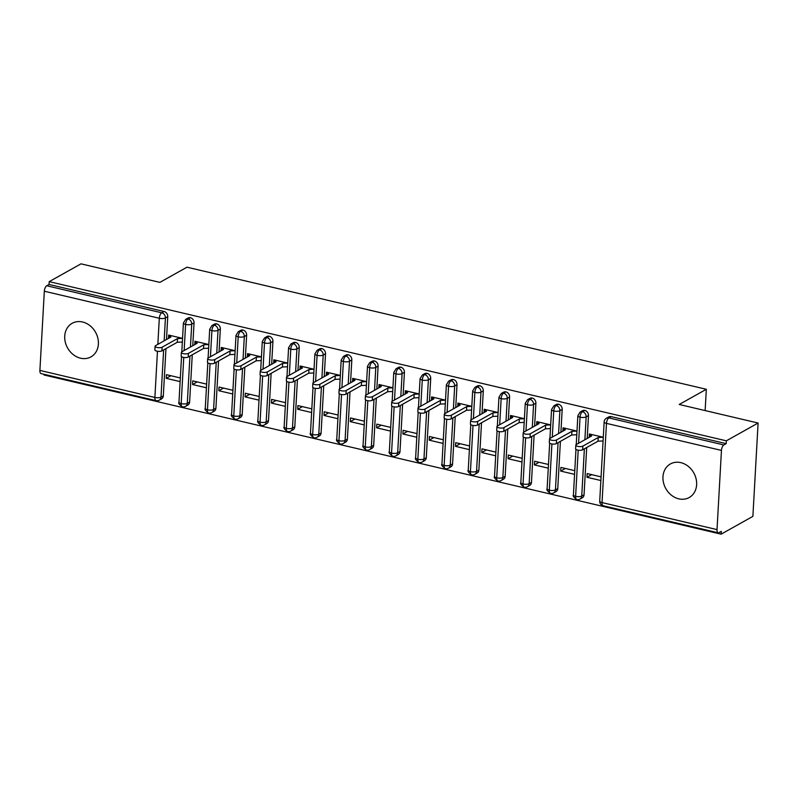 <?xml version="1.0" encoding="UTF-8"?>
<svg xmlns="http://www.w3.org/2000/svg" width="798" height="798" viewBox="0 0 798 798"><rect width="100%" height="100%" fill="white"/><g stroke="black" fill="none" stroke-linecap="round" stroke-linejoin="round"><path stroke-width="1.2" d="M82.573 321.993A19.242 16.04 60.7 0 1 97.825 338.043A19.242 16.04 60.7 0 1 90.962 356.886A19.242 16.04 60.7 0 1 80.548 358.202A19.242 16.04 60.7 0 1 65.286 342.143A19.242 16.04 60.7 0 1 72.149 323.31A19.242 16.04 60.7 0 1 82.573 321.993M680.804 462.641A19.242 16.04 60.7 0 1 696.065 478.69A19.242 16.04 60.7 0 1 689.203 497.533A19.242 16.04 60.7 0 1 678.779 498.84A19.242 16.04 60.7 0 1 663.527 482.79A19.242 16.04 60.7 0 1 670.39 463.947A19.242 16.04 60.7 0 1 680.804 462.641M39.9 370.422L154.882 397.454A4.509 1.985 -76.8 0 0 156.019 400.626L41.047 373.594A4.509 1.985 -76.8 0 1 39.9 370.422L44.329 291.22A4.509 1.985 -76.8 0 1 46.743 285.764L49.057 284.467L49.217 281.634L80.977 263.839L159.859 282.382L186.981 267.19L706.33 389.284L679.208 404.476L758.1 423.03L752.883 516.366L721.123 534.161L721.282 531.338L718.958 532.635A4.509 1.985 103.2 0 1 718.17 532.785L603.188 505.752A4.509 1.985 103.2 0 1 602.041 502.58L717.023 529.613A4.509 1.985 103.2 0 0 718.17 532.785M44.04 374.292L44 374.97L721.123 534.161M705.143 410.581L706.33 389.284M721.452 450.411L606.47 423.379A4.509 1.985 103.2 0 1 608.884 417.923A4.509 3.761 -119.3 0 0 606.44 418.232L608.764 416.925A4.509 3.761 60.7 0 1 611.208 416.626L608.884 417.923L723.866 444.955A4.509 1.985 103.2 0 0 721.452 450.411L717.023 529.613M611.208 416.626L726.18 443.648L726.34 440.825L758.1 423.03M723.866 444.955L726.18 443.648M49.217 281.634L726.34 440.825M589.203 437.334L589.383 433.982L603.288 437.254L598.221 437.504L582.849 446.122L582.65 449.793A3.761 1.257 -176.8 0 1 578.39 450.192A3.761 1.257 -176.8 0 1 575.607 448.815L575.817 445.134A3.761 1.257 3.2 0 0 578.6 446.521A3.761 1.257 3.2 0 0 582.849 446.122M601.074 476.855L587.168 473.583L586.969 477.264L591.647 474.64M586.969 477.264L600.864 480.526M163.64 349.913L160.997 397.165L163.321 395.858L165.964 348.616M166.473 339.539L167.75 316.666L165.425 317.963L164.149 340.836M163.321 395.858A4.509 3.761 60.7 0 1 161.585 398.87L159.261 400.167A4.509 3.761 60.7 0 0 160.997 397.165A4.509 1.516 -176.8 0 1 154.882 397.454L157.465 351.25M49.057 284.467L164.039 311.489A4.509 3.761 60.7 0 1 167.75 316.666M189.615 402.042A4.509 3.761 60.7 0 1 187.879 405.055L185.555 406.352A4.509 3.761 60.7 0 0 187.291 403.339L189.615 402.042L192.258 354.791M184.148 350.551L185.605 324.437A4.509 1.985 -76.8 0 1 188.019 318.981A4.509 3.761 -119.3 0 0 185.705 319.31L188.029 318.013A4.509 3.761 60.7 0 1 190.333 317.674A4.509 3.761 60.7 0 1 194.044 322.851L191.72 324.148L190.443 347.02M192.767 345.724L194.044 322.851M168.458 338.422L168.647 335.07L182.552 338.342L177.485 338.591L162.114 347.21L161.914 350.881A3.761 1.257 -176.8 0 1 157.655 351.28A3.761 1.257 -176.8 0 1 154.872 349.903L155.071 346.222A3.761 1.257 3.2 0 0 157.854 347.609A3.761 1.257 3.2 0 0 162.114 347.21M180.338 377.943L166.433 374.671L166.233 378.352L180.129 381.614M215.909 408.227A4.509 3.761 60.7 0 1 214.173 411.229L211.849 412.536A4.509 3.761 60.7 0 0 213.595 409.524L215.909 408.227L218.552 360.975M210.443 356.736L211.899 330.621A4.509 1.985 -76.8 0 1 214.313 325.155A4.509 3.761 -119.3 0 0 211.999 325.494L214.323 324.197A4.509 3.761 60.7 0 1 216.637 323.858A4.509 3.761 60.7 0 1 220.338 329.025L218.024 330.332L216.737 353.205M219.061 351.898L220.338 329.025M194.762 344.606L194.941 341.255L208.847 344.527L203.779 344.776L188.408 353.384L188.208 357.065A3.761 1.257 -176.8 0 1 183.949 357.464A3.761 1.257 -176.8 0 1 181.166 356.088L181.375 352.407A3.761 1.257 3.2 0 0 184.158 353.783A3.761 1.257 3.2 0 0 188.408 353.384M206.632 384.117L192.727 380.855L192.527 384.526L206.423 387.798M242.203 414.411A4.509 3.761 60.7 0 1 240.467 417.414L238.153 418.711A4.509 3.761 60.7 0 0 239.889 415.708L242.203 414.411L244.846 367.16M236.737 362.91L238.193 336.806A4.509 1.985 -76.8 0 1 240.607 331.34A4.509 3.761 -119.3 0 0 238.293 331.679L240.617 330.372A4.509 3.761 60.7 0 1 242.931 330.043A4.509 3.761 60.7 0 1 246.632 335.21L244.318 336.507L243.041 359.379M245.355 358.083L246.632 335.21M221.056 350.781L221.246 347.439L235.141 350.701L230.083 350.96L214.712 359.569L214.502 363.25A3.761 1.257 -176.8 0 1 210.243 363.649A3.761 1.257 -176.8 0 1 207.46 362.262L207.67 358.591A3.761 1.257 3.2 0 0 210.453 359.968A3.761 1.257 3.2 0 0 214.712 359.569M232.926 390.302L219.031 387.04L218.822 390.711L232.717 393.983M268.507 420.586A4.509 3.761 60.7 0 1 266.761 423.598L264.447 424.895A4.509 3.761 60.7 0 0 266.183 421.893L268.507 420.586L271.14 373.344M263.031 369.095L264.487 342.98A4.509 1.985 -76.8 0 1 266.901 337.524A4.509 3.761 -119.3 0 0 264.597 337.863L266.911 336.556A4.509 3.761 60.7 0 1 269.225 336.227A4.509 3.761 60.7 0 1 272.936 341.394L270.612 342.691L269.335 365.564M271.649 364.267L272.936 341.394M247.35 356.965L247.54 353.624L261.435 356.886L256.377 357.135L241.006 365.753L240.797 369.434A3.761 1.257 -176.8 0 1 236.537 369.833A3.761 1.257 -176.8 0 1 233.754 368.447L233.964 364.766A3.761 1.257 3.2 0 0 236.747 366.152A3.761 1.257 3.2 0 0 241.006 365.753M259.22 396.486L245.325 393.214L245.116 396.895L259.021 400.157M294.801 426.77A4.509 3.761 60.7 0 1 293.066 429.783L290.741 431.08A4.509 3.761 60.7 0 0 292.477 428.067L294.801 426.77L297.445 379.519M289.325 375.279L290.791 349.165A4.509 1.985 -76.8 0 1 293.205 343.709A4.509 3.761 -119.3 0 0 290.891 344.038L293.205 342.741A4.509 3.761 60.7 0 1 295.519 342.402A4.509 3.761 60.7 0 1 299.23 347.579L296.906 348.876L295.629 371.748M297.953 370.452L299.23 347.579M273.644 363.15L273.834 359.798L287.729 363.07L282.672 363.319L267.3 371.938L267.091 375.609A3.761 1.257 -176.8 0 1 262.841 376.008A3.761 1.257 -176.8 0 1 260.058 374.631L260.258 370.95A3.761 1.257 3.2 0 0 263.041 372.337A3.761 1.257 3.2 0 0 267.3 371.938M285.514 402.671L271.619 399.399L271.41 403.08L285.315 406.342M321.095 432.955A4.509 3.761 60.7 0 1 319.36 435.957L317.035 437.264A4.509 3.761 60.7 0 0 318.771 434.252L321.095 432.955L323.739 385.703M315.629 381.464L317.085 355.349A4.509 1.985 -76.8 0 1 319.499 349.883A4.509 3.761 -119.3 0 0 317.185 350.222L319.509 348.926A4.509 3.761 60.7 0 1 321.813 348.586A4.509 3.761 60.7 0 1 325.524 353.753L323.2 355.06L321.923 377.933M324.247 376.626L325.524 353.753M299.938 369.334L300.128 365.983L314.033 369.255L308.966 369.504L293.594 378.112L293.395 381.793A3.761 1.257 -176.8 0 1 289.135 382.192A3.761 1.257 -176.8 0 1 286.352 380.816L286.552 377.135A3.761 1.257 3.2 0 0 289.335 378.511A3.761 1.257 3.2 0 0 293.594 378.112M311.819 408.845L297.913 405.584L297.714 409.254L311.609 412.526M347.389 439.139A4.509 3.761 60.7 0 1 345.654 442.142L343.33 443.439A4.509 3.761 60.7 0 0 345.075 440.436L347.389 439.139L350.033 391.888M341.923 387.638L343.379 361.534A4.509 1.985 -76.8 0 1 345.793 356.068A4.509 3.761 -119.3 0 0 343.479 356.407L345.803 355.11A4.509 3.761 60.7 0 1 348.118 354.771A4.509 3.761 60.7 0 1 351.818 359.938L349.504 361.235L348.217 384.117M350.541 382.811L351.818 359.938M326.242 375.509L326.422 372.167L340.327 375.429M338.113 415.03L324.207 411.768L324.008 415.439L337.903 418.711M373.683 445.314A4.509 3.761 60.7 0 1 371.948 448.326L369.634 449.623A4.509 3.761 60.7 0 0 371.369 446.621L373.683 445.314L376.327 398.072M368.217 393.823L369.674 367.708A4.509 1.985 -76.8 0 1 372.087 362.252A4.509 3.761 -119.3 0 0 369.773 362.591L372.097 361.285A4.509 3.761 60.7 0 1 374.412 360.955A4.509 3.761 60.7 0 1 378.112 366.122L375.798 367.419L374.521 390.292M376.836 388.995L378.112 366.122M352.536 381.693L352.726 378.352L366.621 381.614M364.407 421.214L350.512 417.943L350.302 421.623L364.197 424.895M399.988 451.498A4.509 3.761 60.7 0 1 398.242 454.511L395.928 455.808A4.509 3.761 60.7 0 0 397.663 452.795L399.988 451.498L402.621 404.257M394.511 400.007L395.968 373.893A4.509 1.985 -76.8 0 1 398.382 368.437A4.509 3.761 -119.3 0 0 396.077 368.766L398.392 367.469A4.509 3.761 60.7 0 1 400.706 367.13A4.509 3.761 60.7 0 1 404.416 372.307L402.092 373.604L400.815 396.476M403.13 395.18L404.416 372.307M378.831 387.878L379.02 384.526L392.915 387.798M390.701 427.399L376.806 424.127L376.596 427.808L390.501 431.07M426.282 457.683A4.509 3.761 60.7 0 1 424.546 460.685L422.222 461.992A4.509 3.761 60.7 0 0 423.957 458.98L426.282 457.683L428.925 410.431M420.805 406.192L422.272 380.077A4.509 1.985 -76.8 0 1 424.686 374.611A4.509 3.761 -119.3 0 0 422.371 374.95L424.686 373.654A4.509 3.761 60.7 0 1 427 373.314A4.509 3.761 60.7 0 1 430.711 378.481L428.386 379.788L427.11 402.661M429.434 401.354L430.711 378.481M405.125 394.062L405.314 390.711L419.209 393.983M416.995 433.573L403.1 430.312L402.89 433.982L416.795 437.254M452.576 463.867A4.509 3.761 60.7 0 1 450.84 466.87L448.516 468.167A4.509 3.761 60.7 0 0 450.252 465.164L452.576 463.867L455.219 416.616M447.109 412.376L448.566 386.262A4.509 1.985 -76.8 0 1 450.98 380.796A4.509 3.761 -119.3 0 0 448.666 381.135L450.99 379.838A4.509 3.761 60.7 0 1 453.294 379.499A4.509 3.761 60.7 0 1 457.005 384.666L454.68 385.963L453.404 408.845M455.728 407.539L457.005 384.666M431.419 400.237L431.608 396.895L445.513 400.157M443.299 439.758L429.394 436.496L429.194 440.167L443.089 443.439M478.87 470.042A4.509 3.761 60.7 0 1 477.134 473.054L474.81 474.351A4.509 3.761 60.7 0 0 476.556 471.349L478.87 470.042L481.513 422.8M473.404 418.551L474.86 392.436A4.509 1.985 -76.8 0 1 477.274 386.98A4.509 3.761 -119.3 0 0 474.96 387.319L477.284 386.013A4.509 3.761 60.7 0 1 479.598 385.683A4.509 3.761 60.7 0 1 483.299 390.85L480.985 392.147L479.698 415.02M482.022 413.723L483.299 390.85M457.723 406.421L457.902 403.08L471.808 406.342L466.74 406.591L451.369 415.209L451.169 418.89A3.761 1.257 -176.8 0 1 446.91 419.289A3.761 1.257 -176.8 0 1 444.127 417.903L444.336 414.232A3.761 1.257 3.2 0 0 447.119 415.608A3.761 1.257 3.2 0 0 451.369 415.209M469.593 445.942L455.688 442.671L455.488 446.351L469.384 449.623M505.164 476.226A4.509 3.761 60.7 0 1 503.428 479.239L501.114 480.536A4.509 3.761 60.7 0 0 502.85 477.523L505.164 476.226L507.807 428.985M499.698 424.736L501.154 398.621A4.509 1.985 -76.8 0 1 503.568 393.165A4.509 3.761 -119.3 0 0 501.254 393.494L503.578 392.197A4.509 3.761 60.7 0 1 505.892 391.858A4.509 3.761 60.7 0 1 509.593 397.035L507.279 398.332L506.002 421.204M508.316 419.908L509.593 397.035M484.017 412.606L484.206 409.254L498.102 412.526L493.044 412.775L477.673 421.394L477.463 425.065A3.761 1.257 -176.8 0 1 473.204 425.464A3.761 1.257 -176.8 0 1 470.421 424.087L470.63 420.406A3.761 1.257 3.2 0 0 473.414 421.793A3.761 1.257 3.2 0 0 477.673 421.394M495.887 452.127L481.992 448.855L481.783 452.536L495.678 455.798M531.468 482.411A4.509 3.761 60.7 0 1 529.722 485.413L527.408 486.72A4.509 3.761 60.7 0 0 529.144 483.708L531.468 482.411L534.101 435.159M525.992 430.92L527.448 404.805A4.509 1.985 -76.8 0 1 529.862 399.339A4.509 3.761 -119.3 0 0 527.558 399.678L529.872 398.382A4.509 3.761 60.7 0 1 532.186 398.042A4.509 3.761 60.7 0 1 535.897 403.209L533.573 404.516L532.296 427.389M534.61 426.092L535.897 403.209M510.311 418.79L510.501 415.439L524.396 418.711L519.338 418.96L503.967 427.578L503.757 431.249A3.761 1.257 -176.8 0 1 499.498 431.648A3.761 1.257 -176.8 0 1 496.715 430.272L496.925 426.591A3.761 1.257 3.2 0 0 499.708 427.977A3.761 1.257 3.2 0 0 503.967 427.578M522.181 458.301L508.286 455.04L508.077 458.72L521.982 461.982M557.762 488.595A4.509 3.761 60.7 0 1 556.026 491.598L553.702 492.905A4.509 3.761 60.7 0 0 555.438 489.892L557.762 488.595L560.405 441.344M552.286 437.105L553.752 410.99A4.509 1.985 -76.8 0 1 556.166 405.524A4.509 3.761 -119.3 0 0 553.852 405.863L556.166 404.566A4.509 3.761 60.7 0 1 558.48 404.227A4.509 3.761 60.7 0 1 562.191 409.394L559.867 410.701L558.59 433.573M560.914 432.267L562.191 409.394M536.605 424.965L536.795 421.623L550.69 424.885L545.633 425.144L530.261 433.753L530.052 437.434A3.761 1.257 -176.8 0 1 525.802 437.833A3.761 1.257 -176.8 0 1 523.019 436.446L523.219 432.775A3.761 1.257 3.2 0 0 526.002 434.152A3.761 1.257 3.2 0 0 530.261 433.753M548.475 464.486L534.58 461.224L534.371 464.895L548.276 468.167M584.056 494.77A4.509 3.761 60.7 0 1 582.321 497.782L579.996 499.079A4.509 3.761 60.7 0 0 581.732 496.077L584.056 494.77L586.7 447.528M578.59 443.279L580.046 417.174A4.509 1.985 -76.8 0 1 582.46 411.708A4.509 3.761 -119.3 0 0 580.146 412.047L582.47 410.741A4.509 3.761 60.7 0 1 584.774 410.411A4.509 3.761 60.7 0 1 588.485 415.578L586.161 416.875L584.884 439.748M587.208 438.451L588.485 415.578M562.899 431.149L563.089 427.808L576.994 431.07L571.927 431.329L556.555 439.937L556.356 443.618A3.761 1.257 -176.8 0 1 552.096 444.017A3.761 1.257 -176.8 0 1 549.313 442.631L549.513 438.96A3.761 1.257 3.2 0 0 552.296 440.336A3.761 1.257 3.2 0 0 556.555 439.937M574.779 470.67L560.874 467.399L560.675 471.079L574.57 474.351M580.146 412.047L577.852 415.728A4.509 1.516 -176.8 0 0 580.046 417.174A4.509 1.516 -176.8 0 0 586.161 416.875A4.509 3.761 -119.3 0 0 582.46 411.708L584.774 410.411M579.996 499.079A4.509 4.509 0 0 1 576.764 499.538A4.509 1.985 -76.8 0 1 576.725 499.528A4.509 1.985 -76.8 0 1 575.617 496.366L578.201 450.172M560.675 471.079L565.353 468.456M534.371 464.895L539.059 462.271M508.077 458.72L512.765 456.087M481.783 452.536L486.471 449.912M455.488 446.351L460.167 443.728M429.194 440.167L433.873 437.543M402.89 433.982L407.579 431.359M376.596 427.808L381.284 425.184M350.302 421.623L354.99 419M324.008 415.439L328.686 412.815M297.714 409.254L302.392 406.631M271.41 403.08L276.098 400.456M245.116 396.895L249.804 394.272M218.822 390.711L223.51 388.087M192.527 384.526L197.206 381.903M166.233 378.352L170.912 375.728M553.852 405.863L551.548 409.544A4.509 1.516 -176.8 0 0 553.752 410.99A4.509 1.516 -176.8 0 0 559.867 410.701A4.509 3.761 -119.3 0 0 556.166 405.524L558.48 404.227M553.702 492.905A4.509 4.509 0 0 1 550.46 493.354A4.509 1.985 -76.8 0 1 550.43 493.344A4.509 1.985 -76.8 0 1 549.323 490.181L551.907 443.987M527.558 399.678L525.254 403.369A4.509 1.516 -176.8 0 0 527.448 404.805A4.509 1.516 -176.8 0 0 533.573 404.516A4.509 3.761 -119.3 0 0 529.862 399.339L532.186 398.042M527.408 486.72A4.509 4.509 0 0 1 524.166 487.169A4.509 1.985 -76.8 0 1 524.136 487.169A4.509 1.985 -76.8 0 1 523.029 483.997L525.613 437.803M501.254 393.494L498.959 397.185A4.509 1.516 -176.8 0 0 501.154 398.621A4.509 1.516 -176.8 0 0 507.279 398.332A4.509 3.761 -119.3 0 0 503.568 393.165L505.892 391.858M505.493 430.282L502.85 477.523A4.509 1.516 -176.8 0 1 496.725 477.822A4.509 1.516 -176.8 0 1 494.531 476.376C493.693 477.254 494.8 478.79 497.842 480.985A4.509 1.985 -76.8 0 1 497.842 480.985A4.509 1.985 -76.8 0 1 496.725 477.822L499.309 431.618M474.96 387.319L472.665 391A4.509 1.516 -176.8 0 0 474.86 392.436A4.509 1.516 -176.8 0 0 480.985 392.147A4.509 3.761 -119.3 0 0 477.274 386.98L479.598 385.683M479.189 424.097L476.556 471.349A4.509 1.516 -176.8 0 1 470.431 471.638A4.509 1.516 -176.8 0 1 468.236 470.202C467.399 471.069 468.506 472.606 471.548 474.8A4.509 1.985 -76.8 0 1 471.548 474.8A4.509 1.985 -76.8 0 1 470.431 471.638L473.014 425.444M448.666 381.135L446.371 384.816A4.509 1.516 -176.8 0 0 448.566 386.262A4.509 1.516 -176.8 0 0 454.68 385.963A4.509 3.761 -119.3 0 0 450.98 380.796L453.294 379.499M448.516 468.167A4.509 4.509 0 0 1 445.284 468.626A4.509 1.985 -76.8 0 1 445.244 468.616A4.509 1.985 -76.8 0 1 444.137 465.453L446.72 419.259M422.371 374.95L420.067 378.641A4.509 1.516 -176.8 0 0 422.272 380.077A4.509 1.516 -176.8 0 0 428.386 379.788A4.509 3.761 -119.3 0 0 424.686 374.611L427 373.314M422.222 461.992A4.509 4.509 0 0 1 418.98 462.441A4.509 1.985 -76.8 0 1 418.95 462.441A4.509 1.985 -76.8 0 1 417.843 459.269L420.426 413.075M396.077 368.766L393.773 372.457A4.509 1.516 -176.8 0 0 395.968 373.893A4.509 1.516 -176.8 0 0 402.092 373.604A4.509 3.761 -119.3 0 0 398.382 368.437L400.706 367.13M400.307 405.554L397.663 452.795A4.509 1.516 -176.8 0 1 391.549 453.094A4.509 1.516 -176.8 0 1 389.344 451.648C388.516 452.526 389.614 454.062 392.656 456.257A4.509 1.985 -76.8 0 1 392.656 456.257A4.509 1.985 -76.8 0 1 391.549 453.094L394.132 406.89M369.773 362.591L367.479 366.272A4.509 1.516 -176.8 0 0 369.674 367.708A4.509 1.516 -176.8 0 0 375.798 367.419A4.509 3.761 -119.3 0 0 372.087 362.252L374.412 360.955M374.013 399.369L371.369 446.621A4.509 1.516 -176.8 0 1 365.245 446.91A4.509 1.516 -176.8 0 1 363.05 445.474C362.212 446.341 363.319 447.877 366.362 450.072A4.509 1.985 -76.8 0 1 366.362 450.072A4.509 1.985 -76.8 0 1 365.245 446.91L367.828 400.706M343.479 356.407L341.185 360.088A4.509 1.516 -176.8 0 0 343.379 361.534A4.509 1.516 -176.8 0 0 349.504 361.235A4.509 3.761 -119.3 0 0 345.793 356.068L348.118 354.771M343.33 443.439A4.509 4.509 0 0 1 340.098 443.897A4.509 1.985 -76.8 0 1 340.068 443.888A4.509 1.985 -76.8 0 1 338.951 440.725L341.534 394.531M317.185 350.222L314.891 353.913A4.509 1.516 -176.8 0 0 317.085 355.349A4.509 1.516 -176.8 0 0 323.2 355.06A4.509 3.761 -119.3 0 0 319.499 349.883L321.813 348.586M317.035 437.264A4.509 4.509 0 0 1 313.804 437.713A4.509 1.985 -76.8 0 1 313.764 437.713A4.509 1.985 -76.8 0 1 312.656 434.541L315.24 388.347M290.891 344.038L288.587 347.729A4.509 1.516 -176.8 0 0 290.791 349.165A4.509 1.516 -176.8 0 0 296.906 348.876A4.509 3.761 -119.3 0 0 293.205 343.709L295.519 342.402M295.12 380.826L292.477 428.067A4.509 1.516 -176.8 0 1 286.362 428.366A4.509 1.516 -176.8 0 1 284.158 426.92C283.33 427.798 284.427 429.334 287.47 431.528A4.509 1.985 -76.8 0 1 287.47 431.528A4.509 1.985 -76.8 0 1 286.362 428.366L288.946 382.162M264.597 337.863L262.293 341.544A4.509 1.516 -176.8 0 0 264.487 342.98A4.509 1.516 -176.8 0 0 270.612 342.691A4.509 3.761 -119.3 0 0 266.901 337.524L269.225 336.227M268.826 374.641L266.183 421.893A4.509 1.516 -176.8 0 1 260.068 422.182A4.509 1.516 -176.8 0 1 257.864 420.746C257.036 421.613 258.133 423.149 261.175 425.344A4.509 1.985 -76.8 0 1 261.175 425.344A4.509 1.985 -76.8 0 1 260.068 422.182L262.652 375.978M238.293 331.679L235.999 335.36A4.509 1.516 -176.8 0 0 238.193 336.806A4.509 1.516 -176.8 0 0 244.318 336.507A4.509 3.761 -119.3 0 0 240.607 331.34L242.931 330.043M238.153 418.711A4.509 4.509 0 0 1 234.911 419.169A4.509 1.985 -76.8 0 1 234.881 419.159A4.509 1.985 -76.8 0 1 233.764 415.997L236.348 369.803M211.999 325.494L209.704 329.185A4.509 1.516 -176.8 0 0 211.899 330.621A4.509 1.516 -176.8 0 0 218.024 330.332A4.509 3.761 -119.3 0 0 214.313 325.155L216.637 323.858M211.849 412.536A4.509 4.509 0 0 1 208.617 412.985A4.509 1.985 -76.8 0 1 208.587 412.985A4.509 1.985 -76.8 0 1 207.47 409.813L210.054 363.619M185.705 319.31L183.41 323A4.509 1.516 -176.8 0 0 185.605 324.437A4.509 1.516 -176.8 0 0 191.72 324.148A4.509 3.761 -119.3 0 0 188.019 318.981L190.333 317.674M185.555 406.352A4.509 4.509 0 0 1 182.323 406.81A4.509 1.985 -76.8 0 1 182.283 406.8A4.509 1.985 -76.8 0 1 181.176 403.638L183.759 357.434M590.021 436.875L590.181 434.172L591.647 435.957L576.276 444.576A3.761 1.257 3.2 0 0 575.817 445.134M603.079 440.945L598.021 441.184L582.65 449.793M598.221 437.504L598.021 441.184M563.727 430.691L563.877 427.987L565.353 429.783L549.982 438.391A3.761 1.257 3.2 0 0 549.513 438.96M576.784 434.76L571.727 435L556.356 443.618M571.927 431.329L571.727 435M537.433 424.506L537.583 421.813L539.059 423.598L523.688 432.207A3.761 1.257 3.2 0 0 523.219 432.775M550.49 428.576L545.423 428.815L530.052 437.434M545.633 425.144L545.423 428.815M511.139 418.322L511.289 415.628L512.765 417.414L497.393 426.032A3.761 1.257 3.2 0 0 496.925 426.591M524.186 422.391L519.129 422.641L503.757 431.249M519.338 418.96L519.129 422.641M484.845 412.147L484.994 409.444L486.471 411.229L471.099 419.848A3.761 1.257 3.2 0 0 470.63 420.406M497.892 416.217L492.835 416.456L477.463 425.065M493.044 412.775L492.835 416.456M458.541 405.963L458.7 403.259L460.167 405.055L444.795 413.663A3.761 1.257 3.2 0 0 444.336 414.232M471.598 410.032L466.541 410.272L451.169 418.89M466.74 406.591L466.541 410.272M432.247 399.778L432.396 397.075L433.873 398.87L418.501 407.479A3.761 1.257 3.2 0 0 418.032 408.047A3.761 1.257 3.2 0 0 420.815 409.424A3.761 1.257 3.2 0 0 425.075 409.025L424.875 412.706A3.761 1.257 -176.8 0 1 420.616 413.105A3.761 1.257 -176.8 0 1 417.833 411.718L418.032 408.047M445.304 403.848L440.247 404.087L424.875 412.706M445.503 400.177L440.446 400.416L425.075 409.025M440.446 400.416L440.247 404.087M405.953 393.594L406.102 390.9L407.579 392.686L392.207 401.304A3.761 1.257 3.2 0 0 391.738 401.863A3.761 1.257 3.2 0 0 394.521 403.239A3.761 1.257 3.2 0 0 398.781 402.84L398.571 406.521A3.761 1.257 -176.8 0 1 394.322 406.92A3.761 1.257 -176.8 0 1 391.539 405.544L391.738 401.863M419.01 397.663L413.943 397.913L398.571 406.521M419.209 393.993L414.152 394.232L398.781 402.84M414.152 394.232L413.943 397.913M379.658 387.419L379.808 384.716L381.284 386.501L365.913 395.12A3.761 1.257 3.2 0 0 365.444 395.678A3.761 1.257 3.2 0 0 368.227 397.065A3.761 1.257 3.2 0 0 372.486 396.666L372.277 400.337A3.761 1.257 -176.8 0 1 368.018 400.736A3.761 1.257 -176.8 0 1 365.235 399.359L365.444 395.678M392.706 391.489L387.648 391.728L372.277 400.337M392.915 387.808L387.858 388.047L372.486 396.666M387.858 388.047L387.648 391.728M353.364 381.235L353.514 378.531L354.99 380.317L339.619 388.935A3.761 1.257 3.2 0 0 339.15 389.494A3.761 1.257 3.2 0 0 341.933 390.88A3.761 1.257 3.2 0 0 346.192 390.481L345.983 394.162A3.761 1.257 -176.8 0 1 341.724 394.561A3.761 1.257 -176.8 0 1 338.941 393.175L339.15 389.494M366.412 385.304L361.354 385.544L345.983 394.162M366.621 381.624L361.564 381.863L346.192 390.481M361.564 381.863L361.354 385.544M327.06 375.05L327.22 372.347L328.686 374.142L313.315 382.751A3.761 1.257 3.2 0 0 312.856 383.319A3.761 1.257 3.2 0 0 315.639 384.696A3.761 1.257 3.2 0 0 319.888 384.297L319.689 387.978A3.761 1.257 -176.8 0 1 315.429 388.377A3.761 1.257 -176.8 0 1 312.646 386.99L312.856 383.319M340.118 379.12L335.06 379.359L319.689 387.978M340.327 375.439L335.26 375.688L319.888 384.297M335.26 375.688L335.06 379.359M300.766 368.866L300.916 366.172L302.392 367.958L287.021 376.566A3.761 1.257 3.2 0 0 286.552 377.135M313.823 372.935L308.766 373.185L293.395 381.793M308.966 369.504L308.766 373.185M274.472 362.691L274.622 359.988L276.098 361.773L260.727 370.392A3.761 1.257 3.2 0 0 260.258 370.95M287.529 366.761L282.462 367L267.091 375.609M282.672 363.319L282.462 367M248.178 356.507L248.328 353.803L249.804 355.589L234.432 364.207A3.761 1.257 3.2 0 0 233.964 364.766M261.225 360.576L256.168 360.816L240.797 369.434M256.377 357.135L256.168 360.816M221.884 350.322L222.034 347.619L223.51 349.414L208.138 358.023A3.761 1.257 3.2 0 0 207.67 358.591M234.931 354.392L229.874 354.631L214.502 363.25M230.083 350.96L229.874 354.631M195.58 344.138L195.739 341.444L197.206 343.23L181.834 351.838A3.761 1.257 3.2 0 0 181.375 352.407M208.637 348.207L203.58 348.447L188.208 357.065M203.779 344.776L203.58 348.447M169.286 337.953L169.435 335.26L170.912 337.045L155.54 345.664A3.761 1.257 3.2 0 0 155.071 346.222M182.343 342.033L177.286 342.272L161.914 350.881M177.485 338.591L177.286 342.272M606.44 418.232A4.509 4.509 0 0 0 604.146 421.913A4.509 1.516 -176.8 0 0 606.47 423.379L602.041 502.58A4.509 1.516 -176.8 0 1 599.717 501.104A4.509 4.509 0 0 0 603.188 505.752M157.844 344.367L159.311 318.252L44.329 291.22M46.743 285.764L161.725 312.796L164.039 311.489M159.311 318.252A4.509 1.985 -76.8 0 1 161.725 312.796A4.509 3.761 -119.3 0 1 165.425 317.963A4.509 1.516 -176.8 0 1 159.311 318.252M584.375 448.825L581.732 496.077A4.509 1.516 -176.8 0 1 575.617 496.366A4.509 1.516 -176.8 0 1 573.423 494.93L575.966 449.394M558.081 442.641L555.438 489.892A4.509 1.516 -176.8 0 1 549.323 490.181A4.509 1.516 -176.8 0 1 547.119 488.745L549.672 443.209M531.787 436.466L529.144 483.708A4.509 1.516 -176.8 0 1 523.029 483.997A4.509 1.516 -176.8 0 1 520.825 482.561L523.368 437.025M452.895 417.913L450.252 465.164A4.509 1.516 -176.8 0 1 444.137 465.453A4.509 1.516 -176.8 0 1 441.942 464.017L444.486 418.481M426.601 411.738L423.957 458.98A4.509 1.516 -176.8 0 1 417.843 459.269A4.509 1.516 -176.8 0 1 415.638 457.833L418.192 412.297M347.709 393.185L345.075 440.436A4.509 1.516 -176.8 0 1 338.951 440.725A4.509 1.516 -176.8 0 1 336.756 439.289L339.3 393.753M321.414 387.01L318.771 434.252A4.509 1.516 -176.8 0 1 312.656 434.541A4.509 1.516 -176.8 0 1 310.462 433.105L313.006 387.569M242.532 368.457L239.889 415.708A4.509 1.516 -176.8 0 1 233.764 415.997A4.509 1.516 -176.8 0 1 231.57 414.561L234.113 369.025M216.228 362.282L213.595 409.524A4.509 1.516 -176.8 0 1 207.47 409.813A4.509 1.516 -176.8 0 1 205.276 408.377L207.819 362.841M189.934 356.098L187.291 403.339A4.509 1.516 -176.8 0 1 181.176 403.638A4.509 1.516 -176.8 0 1 178.981 402.192L181.525 356.666M604.146 421.913L599.717 501.104M576.236 444.606L577.852 415.728M573.423 494.93C572.585 495.797 573.692 497.334 576.725 499.528M549.932 438.421L551.548 409.544M547.119 488.745C546.291 489.623 547.388 491.159 550.43 493.344M497.872 480.995A4.509 4.509 0 0 0 501.114 480.536M523.638 432.237L525.254 403.369M520.825 482.561C519.997 483.438 521.094 484.975 524.136 487.169M471.578 474.81A4.509 4.509 0 0 0 474.81 474.351M494.531 476.376L497.074 430.85M497.344 426.052L498.959 397.185M468.236 470.202L470.78 424.666M471.049 419.878L472.665 391M444.755 413.693L446.371 384.816M441.942 464.017C441.104 464.895 442.212 466.421 445.244 468.616M392.686 456.266A4.509 4.509 0 0 0 395.928 455.808M418.451 407.509L420.067 378.641M415.638 457.833C414.81 458.71 415.908 460.247 418.95 462.441M366.392 450.082A4.509 4.509 0 0 0 369.634 449.623M389.344 451.648L391.888 406.122M392.157 401.324L393.773 372.457M363.05 445.474L365.594 399.938M365.863 395.14L367.479 366.272M339.569 388.965L341.185 360.088M336.756 439.289C335.918 440.167 337.025 441.693 340.068 443.888M287.499 431.538A4.509 4.509 0 0 0 290.741 431.08M313.275 382.781L314.891 353.913M310.462 433.105C309.624 433.982 310.731 435.518 313.764 437.713M261.205 425.354A4.509 4.509 0 0 0 264.447 424.895M284.158 426.92L286.711 381.394M286.971 376.596L288.587 347.729M257.864 420.746L260.407 375.21M260.677 370.412L262.293 341.544M234.383 364.237L235.999 335.36M231.57 414.561C230.732 415.439 231.839 416.965 234.881 419.159M208.088 358.053L209.704 329.185M205.276 408.377C204.438 409.254 205.545 410.79 208.587 412.985M156.019 400.626A4.509 4.509 0 0 0 159.261 400.167M181.794 351.868L183.41 323M178.981 402.192C178.144 403.07 179.251 404.606 182.283 406.8"/></g></svg>
